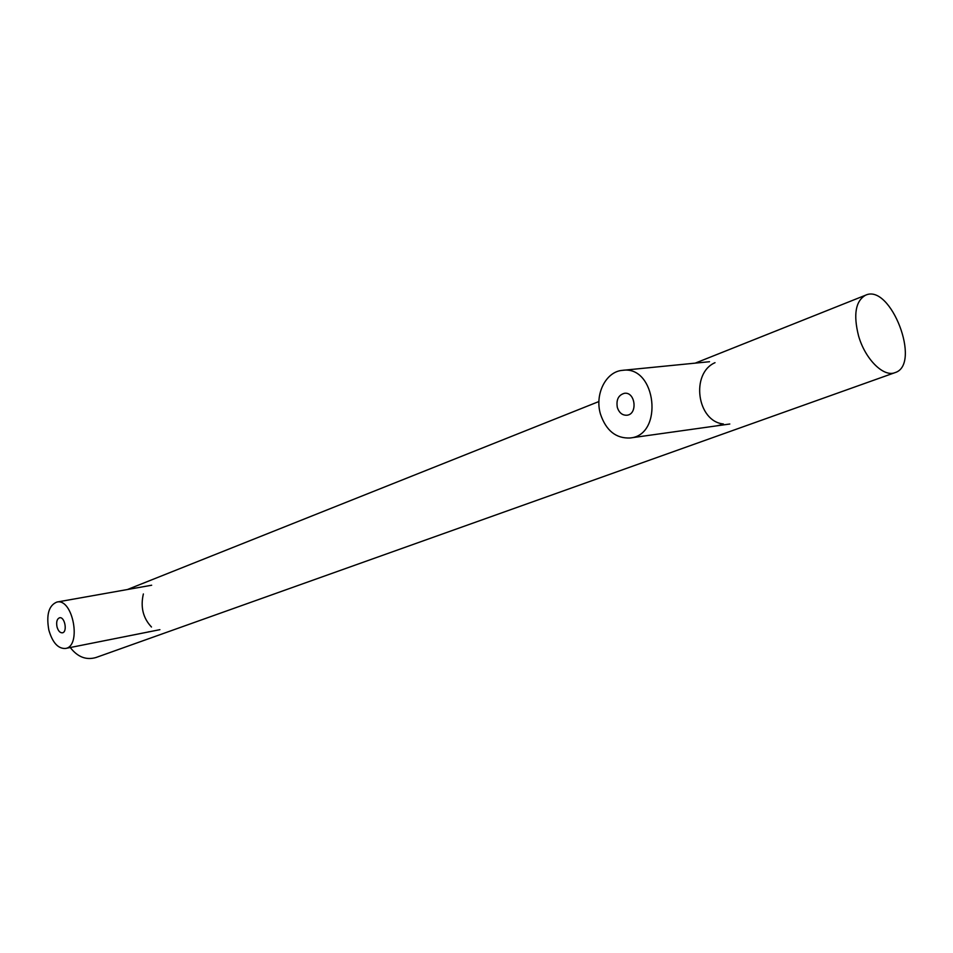 <?xml version="1.0" encoding="UTF-8"?>
<svg xmlns="http://www.w3.org/2000/svg" width="953" height="953" viewBox="0 0 953 953"><rect width="100%" height="100%" fill="white"/><g stroke="black" fill="none" stroke-linecap="round" stroke-linejoin="round"><path stroke-width="1.43" d="M151.479 627.014C143.045 618.08 140.341 607.061 143.367 593.957C140.341 607.061 143.045 618.08 151.479 627.014M148.966 631.756L147.715 632.089M723.387 423.978C696.988 421.44 690.401 373.373 715.024 362.676C690.401 373.373 696.988 421.44 723.387 423.978M721.766 424.657L716.859 425.836M70.272 647.516C77.598 657.022 86.163 660.358 95.967 657.522L895.081 372.611C883.645 377.555 865.062 359.09 858.522 335.754C853.233 314.573 855.556 301.065 865.491 295.239C890.674 283.005 921.861 364.546 895.081 372.611M617.341 407.503C616.055 399.784 618.402 395.054 624.406 393.303C635.425 391.504 637.986 414.4 626.86 415.234C622.333 415.401 619.152 412.816 617.341 407.503M600.473 414.102C606.084 430.637 615.972 438.606 630.124 437.987C664.003 435.176 656.248 365.13 622.559 370.336C605.822 371.456 594.481 394.411 600.473 414.102M57.001 626.848C56.12 621.88 56.989 618.854 59.598 617.77C64.828 616.412 67.723 632.173 62.362 632.816C59.979 632.911 58.193 630.91 57.001 626.848M48.829 630.04C52.498 642.62 58.038 648.767 65.423 648.481C81.898 646.468 72.964 597.924 56.882 602.058C48.806 605.393 46.113 614.721 48.829 630.04M127.357 589.55L598.925 401.523M695.202 363.141L865.491 295.239M709.52 361.723L622.559 370.336M729.807 424.014L630.124 437.987M151.658 585.225L56.882 602.058M159.901 629.671L65.423 648.481"/></g></svg>
